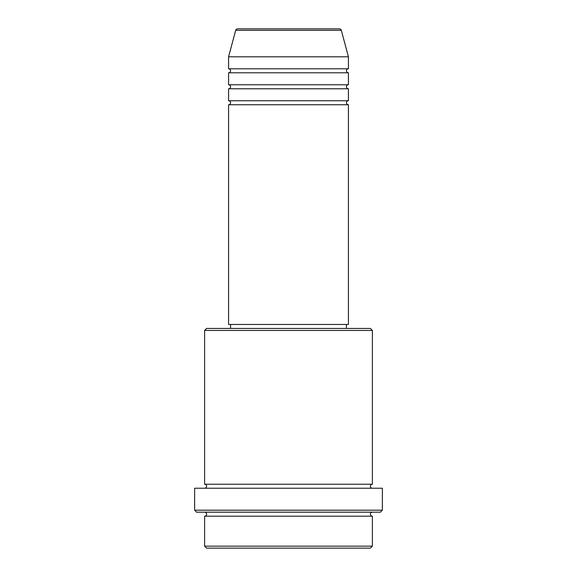 <?xml version="1.0" encoding="UTF-8"?>
<svg xmlns="http://www.w3.org/2000/svg" width="577" height="577" viewBox="0 0 577 577"><rect width="100%" height="100%" fill="white"/><g stroke="black" fill="none" stroke-linecap="round" stroke-linejoin="round"><path stroke-width="0.87" d="M341.324 30.329L235.676 30.329A1.998 1.998 0 0 1 237.609 28.85L339.391 28.85A1.998 1.998 0 0 1 341.324 30.329L348.421 56.813L228.579 56.813L228.579 68.793A1.998 1.998 0 0 1 230.576 70.791A1.998 1.998 0 0 1 228.579 72.789L228.579 84.776A1.998 1.998 0 0 1 230.576 86.774A1.998 1.998 0 0 1 228.579 88.771L228.579 100.751A1.998 1.998 0 0 1 230.576 102.749A1.998 1.998 0 0 1 228.579 104.747L228.579 324.454L348.421 324.454L348.421 104.747L228.579 104.747M348.421 56.813L348.421 68.793A1.998 1.998 0 0 0 346.424 70.791A1.998 1.998 0 0 0 348.421 72.789L348.421 84.776A1.998 1.998 0 0 0 346.424 86.774A1.998 1.998 0 0 0 348.421 88.771L348.421 100.751A1.998 1.998 0 0 0 346.424 102.749A1.998 1.998 0 0 0 348.421 104.747M370.391 548.15L206.609 548.15L204.611 546.152L372.389 546.152L370.391 548.15M204.611 330.441L206.609 328.443L370.391 328.443L372.389 330.441L204.611 330.441L204.611 484.233A1.998 1.998 0 0 1 206.609 486.231A1.998 1.998 0 0 1 204.611 488.229M380.373 512.196L196.627 512.196L194.629 510.198L382.371 510.198L380.373 512.196M204.611 512.196A1.998 1.998 0 0 1 206.609 514.194A1.998 1.998 0 0 1 204.611 516.191L204.611 546.152M372.389 512.196A1.998 1.998 0 0 0 370.391 514.194A1.998 1.998 0 0 0 372.389 516.191L204.611 516.191M372.389 330.441L372.389 484.233A1.998 1.998 0 0 0 370.391 486.231A1.998 1.998 0 0 0 372.389 488.229M348.421 88.771L228.579 88.771M348.421 100.751L228.579 100.751M230.576 324.454L230.576 328.443M346.424 324.454L346.424 328.443M372.389 484.233L204.611 484.233M382.371 510.198L382.371 488.229L194.629 488.229L194.629 510.198M372.389 516.191L372.389 546.152M235.676 30.329L228.579 56.813M348.421 68.793L228.579 68.793M348.421 72.789L228.579 72.789M348.421 84.776L228.579 84.776"/></g></svg>
